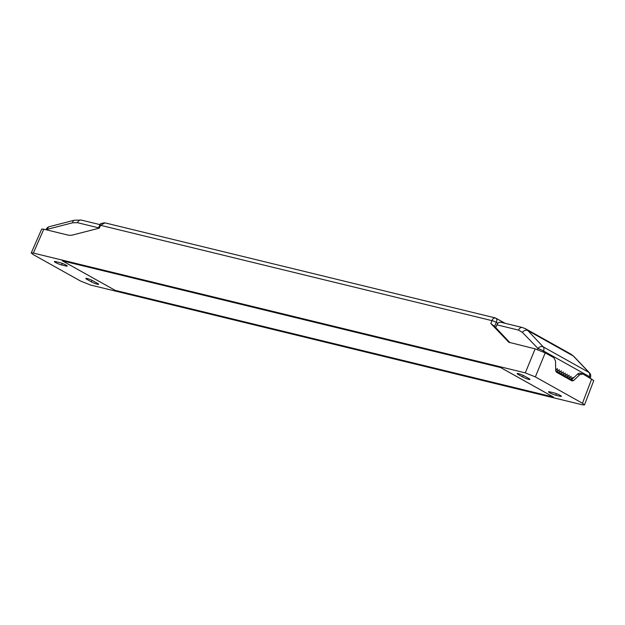 <?xml version="1.0" encoding="UTF-8"?>
<svg xmlns="http://www.w3.org/2000/svg" width="625" height="625" viewBox="0 0 625 625"><rect width="100%" height="100%" fill="white"/><g stroke="black" fill="none" stroke-linecap="round" stroke-linejoin="round"><path stroke-width="0.94" d="M80.398 280.977L90.453 285L582.406 404.812L584.508 404.914L582.469 403.25L535.359 376.906L525.305 372.875L33.352 253.07L31.25 252.961L33.289 254.625L80.398 280.977M93.109 280.914A4.602 0.625 -157.8 0 0 88.562 278.938A4.602 0.625 -157.8 0 0 85.812 278.438A4.602 0.625 -157.8 0 0 87.031 279.438L91.312 281.828A4.602 0.625 -157.8 0 0 95.859 283.805A4.602 0.625 -157.8 0 0 98.617 284.305A4.602 0.625 -157.8 0 0 97.391 283.305L93.109 280.914M55.641 261.602A4.602 0.625 -157.8 0 0 54.375 261.539A4.602 0.625 -157.8 0 0 56.883 263.195A4.602 0.625 -157.8 0 0 61.633 264.953L65.977 266.016A4.602 0.625 -157.8 0 0 67.234 266.078A4.602 0.625 -157.8 0 0 64.727 264.422A4.602 0.625 -157.8 0 0 59.977 262.664L55.641 261.602M549.781 391.859A4.602 0.625 -157.8 0 0 548.516 391.805A4.602 0.625 -157.8 0 0 551.023 393.453A4.602 0.625 -157.8 0 0 555.781 395.219L560.117 396.273A4.602 0.625 -157.8 0 0 561.375 396.336A4.602 0.625 -157.8 0 0 558.875 394.68A4.602 0.625 -157.8 0 0 554.117 392.922L549.781 391.859M522.648 376.961A4.602 0.625 -157.8 0 0 527.195 378.938A4.602 0.625 -157.8 0 0 529.945 379.438A4.602 0.625 -157.8 0 0 528.719 378.445L524.438 376.047A4.602 0.625 -157.8 0 0 519.891 374.078A4.602 0.625 -157.8 0 0 517.141 373.57A4.602 0.625 -157.8 0 0 518.367 374.57L522.648 376.961L523.266 375.445M62.25 260.781L500.695 367.562L553.508 397.094L115.062 290.32L553.367 397.039L500.688 367.586L62.391 260.836L115.062 290.297L62.25 260.781M584.508 404.914L593.75 380.547L583.031 374.039L579.766 374.672L573.617 380.578L571.984 380.898L556.5 372.242L555.664 370.539L555.547 361.125L553.875 357.727L545.195 352.875L535.141 348.852L508.867 342.266L490.812 323.484L494.617 326.445L509.828 342.547A10.953 7.289 -60.8 0 0 510.008 342.727M490.812 323.484L491.977 320.648A3.289 0.523 22.3 0 1 496.289 322.367C497.188 320.406 497 318.992 495.719 318.117L505.172 323.32M104.984 222.867C101.344 223.125 99.562 223.922 99.656 225.25A3.289 0.445 23.6 0 1 100.547 225.312L105 222.867L495.266 317.914M495.719 318.117C493.938 317.766 492.688 318.609 491.977 320.648L100.547 225.312L99.312 228.141L71.875 235.211L68.828 235.281L43.797 229.188L33.352 253.07M570.93 380.312A2.188 1.609 103.7 0 0 571.32 380.023L577.57 374.133A4.383 3.219 -76.3 0 1 580.266 373.273L582.305 373.766M583.031 374.039L582.406 373.789M31.25 252.961L41.695 229.078L43.797 229.188M46.086 229.742L46.344 229.164A4.383 0.586 23.6 0 1 47.531 229.258A4.383 2.734 -104.5 0 1 49.266 226.68L74.32 220.219A4.383 2.734 75.5 0 0 72.586 222.797L47.531 229.258L47.203 230.016M518.508 330.094L522.375 332.344A4.383 3.219 136.6 0 1 527.812 330.555L543.227 346.867L588.984 372.453A4.383 2.914 119.2 0 1 589.289 376.547A4.383 0.602 20.8 0 1 590.406 377.297L590.547 377.242A4.383 4.383 0 0 0 589.547 372.891A4.383 3.188 136.4 0 0 588.984 372.453L573.281 355.984A4.383 3.188 -43.6 0 1 573.844 356.414L570.914 354.133L573.281 355.984L527.812 330.555L525.461 328.719L522.367 327.508A4.383 3.219 103.7 0 0 518.508 330.094L496.914 324.836C498.109 322.5 499.609 321.719 501.43 322.5M522.367 327.508L500.953 322.289M537.961 348.43L541.43 349.906A4.383 0.703 22.3 0 1 543.531 350.953A4.383 2.914 -60.8 0 0 543.227 346.867A4.383 3.219 136.6 0 0 537.969 348.438L522.375 332.344M495.703 327.594L496.914 324.836M573.047 378.398L573.039 377.398L571.094 379.266L571.062 376.289L569.117 378.156L569.078 375.109L567.195 377.078L567.156 374.109L565.211 375.977L565.18 373L563.234 374.867L563.203 371.898L561.258 373.758L561.227 370.789L559.281 372.656L559.242 369.68L557.305 371.547L557.367 368.562L555.656 370.203M561.258 373.758L559.086 373.234L559.078 372.609M557.305 371.547L555.734 371.164M559.281 372.656L557.109 372.125L557.102 371.5M563.234 374.867L561.062 374.336L561.062 373.711M565.211 375.977L563.047 375.445L563.039 374.82M567.195 377.078L565.023 376.555L565.016 375.922M569.117 378.156L566.945 377.625L566.938 377.016M571.094 379.266L568.922 378.734L568.922 378.109M571.391 379.961L570.898 379.211M494.617 326.445L496.289 322.367L497.938 323.289M535.141 348.852L525.305 372.875M507.695 341.352L509.828 342.547M555.781 395.219L556.414 393.648M560.117 396.273L560.43 395.492M518.367 374.57L518.719 373.711M577.57 374.133L579.766 374.672M545.195 352.875L535.359 376.906M591.711 378.891L582.469 403.25M571.32 380.023L573.617 380.578M87.031 279.438L87.383 278.578M91.312 281.828L91.938 280.312M61.633 264.953L62.273 263.391M65.977 266.016L66.289 265.234M74.32 220.219L81.312 220.086A4.383 3.219 103.7 0 0 77.453 222.68L72.586 222.797M77.453 222.68L98.531 227.813M588.984 377.359L589.289 376.547L543.531 350.953L543.172 351.836M537.43 349.523L537.891 348.414M573.844 356.414L589.547 372.891M99.656 225.25L98.273 228.406M81.312 220.086L99.984 224.633M49.266 226.68A4.383 4.383 0 0 0 46.344 229.164M570.922 354.141L525.461 328.711M590.242 378.062L590.555 377.25"/></g></svg>
